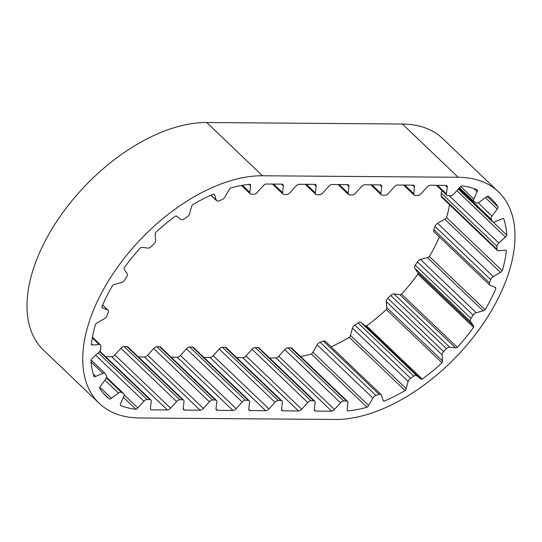 <?xml version="1.0" encoding="UTF-8"?>
<svg xmlns="http://www.w3.org/2000/svg" width="542" height="542" viewBox="0 0 542 542"><rect width="100%" height="100%" fill="white"/><g stroke="black" fill="none" stroke-linecap="round" stroke-linejoin="round"><path stroke-width="0.81" d="M331.094 346.799A137.336 77.77 133.7 0 0 349.333 337.307A3.74 2.121 133.7 0 0 350.43 335.349L352.436 328.201A3.74 2.121 -46.3 0 1 354.854 325.058L358.045 322.937A3.74 2.121 -46.3 0 1 361.006 322.517L365.03 325.661A3.74 2.121 133.7 0 0 365.958 325.952A3.74 2.121 133.7 0 0 366.548 325.884A137.336 77.77 133.7 0 0 386.317 309.557L442.042 362.788A3.74 2.121 133.7 0 0 442.529 360.897L442.055 354.827A3.74 2.121 -46.3 0 1 443.6 351.521L446.432 348.662A3.74 2.121 -46.3 0 1 449.657 347.151L455.483 347.828A3.74 2.121 133.7 0 0 455.693 347.842A3.74 2.121 133.7 0 0 457.312 347.375A137.336 77.77 133.7 0 0 473.593 327.321A3.74 2.121 133.7 0 0 473.423 325.728L470.517 321.453A3.74 2.121 -46.3 0 1 471.012 318.398L473.139 315.139A3.74 2.121 -46.3 0 1 476.235 312.714L483.166 310.844A3.74 2.121 133.7 0 0 485.083 309.767A137.336 77.77 133.7 0 0 495.937 288.378A3.74 2.121 133.7 0 0 495.53 287.538A3.74 2.121 133.7 0 0 495.124 287.28L490.137 285.316A3.74 2.121 -46.3 0 1 489.724 285.058A3.74 2.121 -46.3 0 1 489.514 282.87L490.686 279.604A3.74 2.121 -46.3 0 1 493.295 276.562L500.496 272.362A3.74 2.121 133.7 0 0 502.271 270.79A137.336 77.77 133.7 0 0 506.391 250.641A3.74 2.121 133.7 0 0 506.282 250.519A3.74 2.121 133.7 0 0 505.029 250.16L498.565 250.743A3.74 2.121 -46.3 0 1 498.342 250.756A3.74 2.121 -46.3 0 1 497.319 250.384A3.74 2.121 -46.3 0 1 496.899 249.198L496.973 246.319A3.74 2.121 -46.3 0 1 498.776 243.019L505.388 236.996A3.74 2.121 133.7 0 0 506.811 235.113A137.336 77.77 133.7 0 0 503.701 218.616A3.74 2.121 133.7 0 0 501.96 218.812L494.792 221.874A3.74 2.121 -46.3 0 1 493.566 222.152A3.74 2.121 -46.3 0 1 492.543 221.78A3.74 2.121 -46.3 0 1 492.278 221.414L491.255 219.259A3.74 2.121 -46.3 0 1 492.028 216.102L497.265 208.982A3.74 2.121 133.7 0 0 498.159 207.017A137.336 77.77 133.7 0 0 491.56 199.049A137.336 77.77 133.7 0 0 488.193 196.143A3.74 2.121 133.7 0 0 486.282 196.997L479.263 202.166A3.74 2.121 -46.3 0 1 477.001 203.047A3.74 2.121 -46.3 0 1 476.208 202.85L474.203 201.685A3.74 2.121 -46.3 0 1 473.965 201.509A3.74 2.121 -46.3 0 1 473.864 199.043L477.089 191.672A3.74 2.121 133.7 0 0 477.353 189.863A137.336 77.77 133.7 0 0 461.73 185.913A3.74 2.121 133.7 0 0 459.873 187.322L453.844 193.982A3.74 2.121 -46.3 0 1 450.632 195.723A3.74 2.121 -46.3 0 1 450.619 195.723L447.861 195.682A3.74 2.121 -46.3 0 1 446.852 195.316A3.74 2.121 -46.3 0 1 446.452 193.88L447.286 187.146A3.74 2.121 133.7 0 0 446.886 185.703A3.74 2.121 133.7 0 0 446.317 185.391L430.348 185.269A3.74 2.121 133.7 0 0 427.116 187.031L421.114 193.704A3.74 2.121 -46.3 0 1 417.889 195.466L415.125 195.445A3.74 2.121 -46.3 0 1 414.102 195.073A3.74 2.121 -46.3 0 1 413.702 193.65L414.494 186.936A3.74 2.121 133.7 0 0 414.088 185.513A3.74 2.121 133.7 0 0 413.065 185.14L397.564 185.018A3.74 2.121 133.7 0 0 394.339 186.78L388.329 193.46A3.74 2.121 -46.3 0 1 385.105 195.215L382.34 195.195A3.74 2.121 -46.3 0 1 381.317 194.822A3.74 2.121 -46.3 0 1 380.918 193.399L381.71 186.685A3.74 2.121 133.7 0 0 381.311 185.262A3.74 2.121 133.7 0 0 380.288 184.89L364.78 184.775A3.74 2.121 133.7 0 0 361.555 186.529L355.552 193.209A3.74 2.121 -46.3 0 1 352.327 194.964L349.563 194.944A3.74 2.121 -46.3 0 1 348.54 194.571A3.74 2.121 -46.3 0 1 348.14 193.148L348.926 186.434A3.74 2.121 133.7 0 0 348.526 185.012A3.74 2.121 133.7 0 0 347.503 184.639L332.002 184.524A3.74 2.121 133.7 0 0 328.777 186.279L322.768 192.959A3.74 2.121 -46.3 0 1 319.543 194.713L316.779 194.693A3.74 2.121 -46.3 0 1 315.756 194.327A3.74 2.121 -46.3 0 1 315.356 192.905L316.149 186.184A3.74 2.121 133.7 0 0 315.742 184.761A3.74 2.121 133.7 0 0 314.719 184.388L299.218 184.273A3.74 2.121 133.7 0 0 295.993 186.028L289.99 192.708A3.74 2.121 -46.3 0 1 286.759 194.463L284.001 194.442A3.74 2.121 -46.3 0 1 282.978 194.077A3.74 2.121 -46.3 0 1 282.572 192.654L283.364 185.933A3.74 2.121 133.7 0 0 282.965 184.51A3.74 2.121 133.7 0 0 281.942 184.138L265.973 184.016A3.74 2.121 133.7 0 0 263.236 185.743L257.254 192.437A3.74 2.121 -46.3 0 1 254.029 194.205L251.258 194.205A3.74 2.121 -46.3 0 1 251.244 194.205A3.74 2.121 -46.3 0 1 250.221 193.833A3.74 2.121 -46.3 0 1 249.815 192.43L250.573 185.723A3.74 2.121 133.7 0 0 250.167 184.321A3.74 2.121 133.7 0 0 250.147 184.3A137.336 77.77 133.7 0 0 230.655 187.986A3.74 2.121 133.7 0 0 229.083 189.781L224.835 197.146A3.74 2.121 -46.3 0 1 221.834 199.761L218.663 200.886A3.74 2.121 -46.3 0 1 217.681 201.068A3.74 2.121 -46.3 0 1 216.658 200.696A3.74 2.121 -46.3 0 1 216.326 200.161L214.585 194.924A3.74 2.121 133.7 0 0 214.253 194.388A3.74 2.121 133.7 0 0 213.548 194.05A137.336 77.77 133.7 0 0 192.667 204.693A3.74 2.121 133.7 0 0 191.57 206.651L189.565 213.799A3.74 2.121 -46.3 0 1 187.146 216.942L183.955 219.063A3.74 2.121 -46.3 0 1 181.929 219.774A3.74 2.121 -46.3 0 1 180.994 219.483L176.97 216.339A3.74 2.121 133.7 0 0 175.452 216.116A137.336 77.77 133.7 0 0 155.683 232.443A3.74 2.121 133.7 0 0 155.188 234.327L155.669 240.404A3.74 2.121 -46.3 0 1 154.124 243.704L151.286 246.563A3.74 2.121 -46.3 0 1 148.284 248.087A3.74 2.121 -46.3 0 1 148.068 248.073L142.241 247.396A3.74 2.121 133.7 0 0 140.412 247.85A137.336 77.77 133.7 0 0 124.132 267.911A3.74 2.121 133.7 0 0 124.301 269.496L127.207 273.771A3.74 2.121 -46.3 0 1 126.713 276.833L124.585 280.085A3.74 2.121 -46.3 0 1 121.483 282.511L114.558 284.381A3.74 2.121 133.7 0 0 112.634 285.458A137.336 77.77 133.7 0 0 101.788 306.847A3.74 2.121 133.7 0 0 102.187 307.687A3.74 2.121 133.7 0 0 102.601 307.944L107.587 309.909A3.74 2.121 -46.3 0 1 107.993 310.166A3.74 2.121 -46.3 0 1 108.21 312.361L107.038 315.62A3.74 2.121 -46.3 0 1 104.43 318.669L97.228 322.863A3.74 2.121 133.7 0 0 95.453 324.434A137.336 77.77 133.7 0 0 91.334 344.59A3.74 2.121 133.7 0 0 91.442 344.705A3.74 2.121 133.7 0 0 92.465 345.078A3.74 2.121 133.7 0 0 92.696 345.064L99.159 344.482A3.74 2.121 -46.3 0 1 100.405 344.841A3.74 2.121 -46.3 0 1 100.826 346.033L100.744 348.913A3.74 2.121 -46.3 0 1 98.949 352.212L92.33 358.228A3.74 2.121 133.7 0 0 90.914 360.112A137.336 77.77 133.7 0 0 94.023 376.615A3.74 2.121 133.7 0 0 94.538 376.69A3.74 2.121 133.7 0 0 95.765 376.412L102.933 373.35A3.74 2.121 -46.3 0 1 105.182 373.445A3.74 2.121 -46.3 0 1 105.446 373.811L106.469 375.965A3.74 2.121 -46.3 0 1 105.69 379.122L100.46 386.243A3.74 2.121 133.7 0 0 99.565 388.207A137.336 77.77 133.7 0 0 106.164 396.182A137.336 77.77 133.7 0 0 109.531 399.081A3.74 2.121 133.7 0 0 111.442 398.228L118.461 393.058A3.74 2.121 -46.3 0 1 121.51 392.381L123.522 393.546A3.74 2.121 -46.3 0 1 123.752 393.716A3.74 2.121 -46.3 0 1 123.861 396.188L120.636 403.553A3.74 2.121 133.7 0 0 120.371 405.362A137.336 77.77 133.7 0 0 135.995 409.312A3.74 2.121 133.7 0 0 137.851 407.902L143.881 401.243A3.74 2.121 -46.3 0 1 147.106 399.501L149.856 399.542A3.74 2.121 -46.3 0 1 150.866 399.908A3.74 2.121 -46.3 0 1 151.265 401.351L150.439 408.085A3.74 2.121 133.7 0 0 150.839 409.522A3.74 2.121 133.7 0 0 151.408 409.833L150.5 408.966M349.333 337.307L405.057 390.538A3.74 2.121 133.7 0 0 406.148 388.573L408.153 381.433A3.74 2.121 -46.3 0 1 410.579 378.282L413.77 376.162A3.74 2.121 -46.3 0 1 416.723 375.742L420.748 378.892A3.74 2.121 133.7 0 0 421.683 379.183A3.74 2.121 133.7 0 0 422.272 379.115A137.336 77.77 133.7 0 0 442.042 362.788M386.317 309.557A3.74 2.121 133.7 0 0 386.812 307.673L386.331 301.596A3.74 2.121 -46.3 0 1 387.876 298.296L390.714 295.437A3.74 2.121 -46.3 0 1 393.932 293.927L399.759 294.604A3.74 2.121 133.7 0 0 399.969 294.618A3.74 2.121 133.7 0 0 401.588 294.15A137.336 77.77 133.7 0 0 417.868 274.089L473.593 327.321M151.408 409.833L167.376 409.955A3.74 2.121 133.7 0 0 170.601 408.201L176.611 401.52A3.74 2.121 -46.3 0 1 179.836 399.759L182.6 399.779A3.74 2.121 -46.3 0 1 183.623 400.152A3.74 2.121 -46.3 0 1 184.023 401.575L183.23 408.295A3.74 2.121 133.7 0 0 183.636 409.718A3.74 2.121 133.7 0 0 184.659 410.084L200.161 410.206A3.74 2.121 133.7 0 0 203.385 408.444L209.388 401.771A3.74 2.121 -46.3 0 1 212.62 400.01L215.377 400.03A3.74 2.121 -46.3 0 1 216.4 400.402A3.74 2.121 -46.3 0 1 216.807 401.825L216.014 408.546A3.74 2.121 133.7 0 0 216.414 409.969A3.74 2.121 133.7 0 0 217.437 410.335L232.938 410.457A3.74 2.121 133.7 0 0 236.17 408.695L242.172 402.022A3.74 2.121 -46.3 0 1 245.397 400.26L248.161 400.281A3.74 2.121 -46.3 0 1 249.185 400.653A3.74 2.121 -46.3 0 1 249.584 402.076L248.792 408.79A3.74 2.121 133.7 0 0 249.198 410.213A3.74 2.121 133.7 0 0 250.221 410.585L265.722 410.707L209.998 357.476L203.934 357.429M265.722 410.707A3.74 2.121 133.7 0 0 268.947 408.946L274.957 402.266A3.74 2.121 -46.3 0 1 278.182 400.511L280.946 400.531A3.74 2.121 -46.3 0 1 281.969 400.904A3.74 2.121 -46.3 0 1 282.368 402.327L281.576 409.041A3.74 2.121 133.7 0 0 281.976 410.463A3.74 2.121 133.7 0 0 282.999 410.836L298.507 410.951L242.782 357.727L236.718 357.679M300.525 356.521A137.336 77.77 133.7 0 0 311.345 354.014L367.069 407.245A3.74 2.121 133.7 0 0 368.635 405.443L372.882 398.085A3.74 2.121 -46.3 0 1 375.891 395.464L379.061 394.339A3.74 2.121 -46.3 0 1 381.067 394.529A3.74 2.121 -46.3 0 1 381.399 395.064L383.14 400.301A3.74 2.121 133.7 0 0 383.472 400.836A3.74 2.121 133.7 0 0 384.176 401.175A137.336 77.77 133.7 0 0 405.057 390.538M384.176 401.175L383.086 400.138M422.272 379.115L366.548 325.884M457.312 347.375L401.588 294.15M485.083 309.767L429.366 256.542A137.336 77.77 133.7 0 0 439.413 236.996M494.548 287.057L495.937 288.378M502.271 270.79L446.547 217.566A137.336 77.77 133.7 0 0 449.582 204.788M506.811 235.113L493.2 222.112M498.159 207.017L487.129 196.482M103.109 392.95L109.531 399.081M123.386 397.266L135.995 409.312M167.376 409.955L111.652 356.731L105.615 356.683M200.161 410.206L144.436 356.982L138.373 356.934M232.938 410.457L177.22 357.225L171.157 357.185M498.45 191.834A147.309 83.421 133.7 0 1 479.88 328.452A147.309 83.421 133.7 0 1 335.254 419.467L139.585 417.97A147.309 83.421 133.7 0 1 99.274 403.39L43.55 350.166A147.309 83.421 133.7 0 1 62.12 213.548A147.309 83.421 133.7 0 1 206.746 122.533L402.415 124.03A147.309 83.421 133.7 0 1 442.726 138.61L498.45 191.834A147.309 83.421 133.7 0 0 458.139 177.254L262.463 175.764A147.309 83.421 133.7 0 0 117.844 266.779A147.309 83.421 133.7 0 0 99.274 403.39M298.507 410.951A3.74 2.121 133.7 0 0 301.731 409.196L307.734 402.516A3.74 2.121 -46.3 0 1 310.959 400.762L313.723 400.782A3.74 2.121 -46.3 0 1 314.746 401.155A3.74 2.121 -46.3 0 1 315.146 402.577L314.36 409.291A3.74 2.121 133.7 0 0 314.76 410.714A3.74 2.121 133.7 0 0 315.783 411.087L331.751 411.209A3.74 2.121 133.7 0 0 334.482 409.488L340.471 402.787A3.74 2.121 -46.3 0 1 343.696 401.019L346.467 401.019A3.74 2.121 -46.3 0 1 347.503 401.392A3.74 2.121 -46.3 0 1 347.903 402.801L347.151 409.501A3.74 2.121 133.7 0 0 347.558 410.911A3.74 2.121 133.7 0 0 347.571 410.924A137.336 77.77 133.7 0 0 367.069 407.245M331.751 411.209L276.027 357.984L269.496 357.93M311.345 354.014A3.74 2.121 133.7 0 0 312.917 352.219L317.165 344.854A3.74 2.121 -46.3 0 1 320.166 342.239L323.337 341.114A3.74 2.121 -46.3 0 1 325.342 341.304L381.067 394.529M417.868 274.089A3.74 2.121 133.7 0 0 417.699 272.504L414.793 268.229A3.74 2.121 -46.3 0 1 415.287 265.167L417.415 261.915A3.74 2.121 -46.3 0 1 420.517 259.489L427.442 257.619A3.74 2.121 133.7 0 0 429.366 256.542M489.724 285.058L434.007 231.834A3.74 2.121 -46.3 0 1 433.79 229.639L434.962 226.38A3.74 2.121 -46.3 0 1 437.57 223.331L444.772 219.137A3.74 2.121 133.7 0 0 446.547 217.566M497.319 250.384L441.594 197.159A3.74 2.121 -46.3 0 1 441.174 195.967L441.256 193.088A3.74 2.121 -46.3 0 1 442.143 190.811M111.652 356.731A3.74 2.121 133.7 0 0 114.884 354.969L120.886 348.296A3.74 2.121 -46.3 0 1 124.111 346.534L126.875 346.555A3.74 2.121 -46.3 0 1 127.898 346.927L183.623 400.152M144.436 356.982A3.74 2.121 133.7 0 0 147.661 355.22L153.671 348.54A3.74 2.121 -46.3 0 1 156.895 346.785L159.66 346.805A3.74 2.121 -46.3 0 1 160.683 347.178L216.4 400.402M177.22 357.225A3.74 2.121 133.7 0 0 180.445 355.471L186.448 348.791A3.74 2.121 -46.3 0 1 189.673 347.036L192.437 347.056A3.74 2.121 -46.3 0 1 193.46 347.429L249.185 400.653M209.998 357.476A3.74 2.121 133.7 0 0 213.223 355.721L219.232 349.041A3.74 2.121 -46.3 0 1 222.457 347.286L225.221 347.307A3.74 2.121 -46.3 0 1 226.244 347.673L281.969 400.904M242.782 357.727A3.74 2.121 133.7 0 0 246.007 355.972L252.01 349.292A3.74 2.121 -46.3 0 1 255.241 347.537L257.999 347.558A3.74 2.121 -46.3 0 1 259.022 347.923L314.746 401.155M276.027 357.984A3.74 2.121 133.7 0 0 278.764 356.257L284.746 349.563A3.74 2.121 -46.3 0 1 287.971 347.795L290.742 347.795A3.74 2.121 -46.3 0 1 291.779 348.167L347.503 401.392M420.748 378.892L365.03 325.661M455.483 347.828L399.759 294.604M250.221 410.585L248.778 409.21M282.999 410.836L281.562 409.461M184.659 410.084L183.216 408.709M217.437 410.335L216.001 408.959M458.139 177.254L402.415 124.03M262.463 175.764L206.746 122.533M315.783 411.087L314.34 409.711M236.17 408.695L180.445 355.471M242.172 402.022L186.448 348.791M245.397 400.26L189.673 347.036M248.161 400.281L192.437 347.056M203.385 408.444L147.661 355.22M209.388 401.771L153.671 348.54M212.62 400.01L156.895 346.785M215.377 400.03L159.66 346.805M170.601 408.201L114.884 354.969M176.611 401.52L120.886 348.296M179.836 399.759L124.111 346.534M182.6 399.779L126.875 346.555M137.851 407.902L124.172 394.84M143.881 401.243L95.67 355.193M147.106 399.501L98.258 352.842M149.856 399.542L99.593 351.528M111.442 398.228L99.891 387.198M118.461 393.058L104.945 380.145M121.51 392.381L106.374 377.916M123.522 393.546L106.557 377.334M95.765 376.412L93.217 373.98M102.933 373.35L91.056 362.009M92.696 345.064L91.422 343.852M99.159 344.482L92.289 337.923M102.601 307.944L101.91 307.287M107.587 309.909L102.546 305.099M214.585 194.924L213.704 194.083M216.326 200.161L211.062 195.134M250.573 185.723L249.178 184.395M249.815 192.43L242.376 185.317M283.364 185.933L281.488 184.138M282.572 192.654L273.595 184.077M316.149 186.184L314.265 184.388M315.356 192.905L306.379 184.327M348.926 186.434L347.049 184.639M348.14 193.148L339.163 184.578M381.71 186.685L379.827 184.89M380.918 193.399L371.941 184.829M414.494 186.936L412.611 185.134M413.702 193.65L404.725 185.079M447.286 187.146L445.443 185.384M446.452 193.88L437.502 185.323M477.089 191.672L473.81 188.541M473.864 199.043L460.747 186.509M497.265 208.982L485.402 197.647M492.278 221.414L458.349 189.002M491.255 219.259L458.918 188.372M492.028 216.102L478.119 202.81M505.388 236.996L456.865 190.642M496.899 249.198L441.174 195.967M496.973 246.319L441.256 193.088M498.776 243.019L449.243 195.703M500.496 272.362L444.772 219.137M489.514 282.87L433.79 229.639M490.686 279.604L434.962 226.38M493.295 276.562L437.57 223.331M483.166 310.844L427.442 257.619M473.423 325.728L417.699 272.504M470.517 321.453L414.793 268.229M471.012 318.398L415.287 265.167M473.139 315.139L417.415 261.915M476.235 312.714L420.517 259.489M442.529 360.897L386.812 307.673M442.055 354.827L386.331 301.596M443.6 351.521L387.876 298.296M446.432 348.662L390.714 295.437M449.657 347.151L393.932 293.927M406.148 388.573L350.43 335.349M408.153 381.433L352.436 328.201M410.579 378.282L354.854 325.058M413.77 376.162L358.045 322.937M416.723 375.742L361.006 322.517M368.635 405.443L312.917 352.219M372.882 398.085L317.165 344.854M375.891 395.464L320.166 342.239M379.061 394.339L323.337 341.114M334.482 409.488L278.764 356.257M340.471 402.787L284.746 349.563M343.696 401.019L287.971 347.795M346.467 401.019L290.742 347.795M301.731 409.196L246.007 355.972M307.734 402.516L252.01 349.292M310.959 400.762L255.241 347.537M313.723 400.782L257.999 347.558M268.947 408.946L213.223 355.721M274.957 402.266L219.232 349.041M278.182 400.511L222.457 347.286M280.946 400.531L225.221 347.307M150.866 399.908L99.857 351.189M123.752 393.716L106.564 377.293M105.182 373.445L91.009 359.915M100.405 344.841L92.418 337.212M107.993 310.166L102.587 305.004M216.658 200.696L210.906 195.201M250.221 193.833L241.475 185.479M282.978 194.077L272.504 184.07M315.756 194.327L305.281 184.321M348.54 194.571L338.066 184.571M381.317 194.822L370.843 184.815M414.102 195.073L403.627 185.066M446.852 195.316L436.385 185.317M473.965 201.509L459.521 187.708M492.543 221.78L458.295 189.063"/></g></svg>
